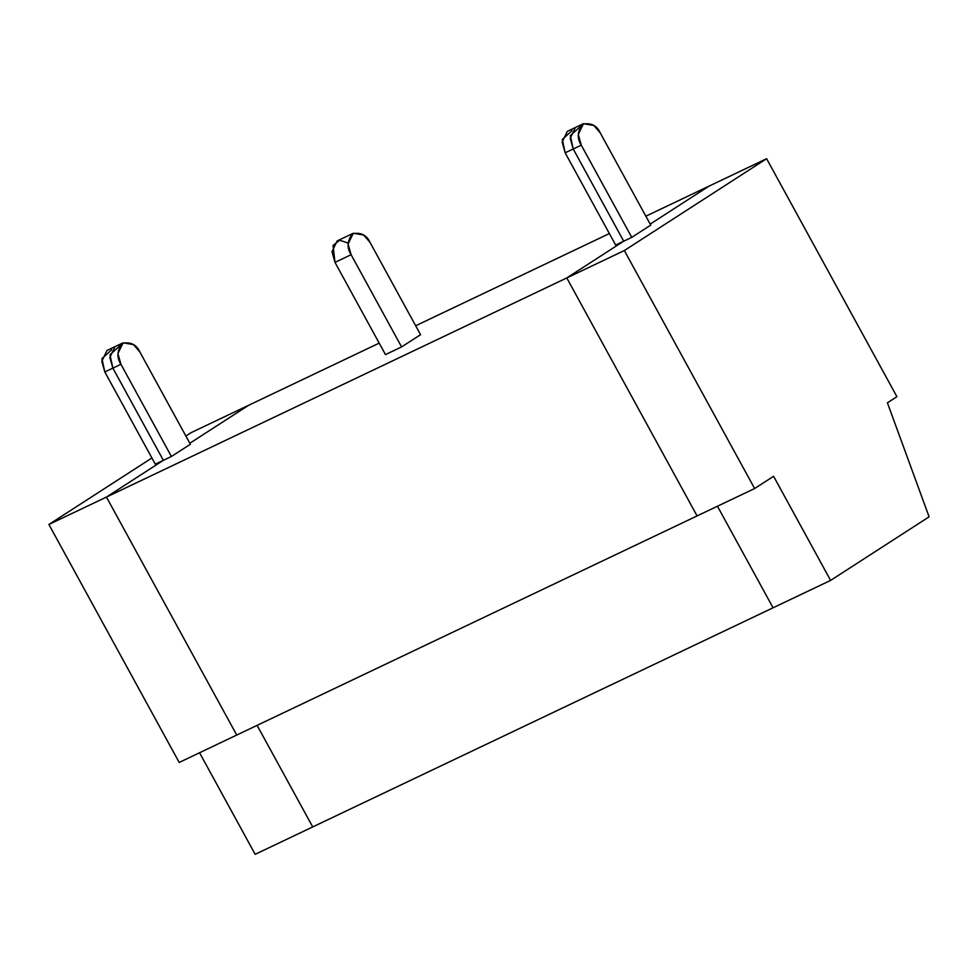 <?xml version="1.0" encoding="UTF-8"?>
<svg xmlns="http://www.w3.org/2000/svg" width="978" height="978" viewBox="0 0 978 978"><rect width="100%" height="100%" fill="white"/><g stroke="black" fill="none" stroke-linecap="round" stroke-linejoin="round"><path stroke-width="1.47" d="M709.074 186.101L766.618 158.705L896.912 396.689L766.618 158.705L624.343 250.539L754.625 488.535L773.598 476.286L830.603 580.406L929.1 516.824L887.425 402.814L896.912 396.689L887.425 402.814L929.1 516.824L830.603 580.406L773.598 476.286L754.625 488.535L624.343 250.539L766.618 158.705L709.074 186.101L650.174 224.109L709.074 186.101L650.174 224.109L709.074 186.101L645.847 216.199L709.074 186.101M583.45 123.68L593.878 125.49L600.247 132.898L650.737 225.123L600.247 132.898C596.935 125.526 591.054 122.605 582.619 124.145C577.326 131.468 576.886 138.46 581.274 145.147L578.267 134.463L583.45 123.68L567.338 131.345L562.154 142.128L565.162 152.812L615.651 245.038L623.707 241.199L566.788 277.935L624.343 250.539L566.788 277.935L697.082 515.919L754.625 488.535L697.082 515.919L566.788 277.935L623.707 241.199L631.764 237.361L623.707 241.199L573.218 148.986L623.707 241.199L566.788 277.935L697.082 515.919L236.737 735.053L106.443 497.068L163.35 460.332L155.294 464.171L163.35 460.332L112.873 368.119L109.854 357.435L115.049 346.652L109.854 357.435L112.873 368.119L104.817 371.946L112.873 368.119L163.35 460.332L106.443 497.068L48.9 524.465L151.908 457.973L48.9 524.465L106.443 497.068L236.737 735.053L179.194 762.449L48.9 524.465L179.194 762.449L697.082 515.919L566.788 277.935L106.443 497.068L236.737 735.053L106.443 497.068L566.788 277.935L623.707 241.199L615.651 245.038L565.162 152.812L581.274 145.147L631.764 237.361L650.737 225.123L631.764 237.361L581.274 145.147L573.218 148.986L570.333 135.649L580.027 126.859L570.333 135.649L573.218 148.986L623.707 241.199L573.218 148.986L570.211 138.301L575.394 127.519L570.211 138.301L573.218 148.986L565.162 152.812L562.277 139.487L571.971 130.697M717.449 506.225L773.06 607.79L830.603 580.406L773.06 607.79L717.449 506.225L773.06 607.79L312.716 826.923L257.104 725.358L312.716 826.923L255.172 854.32L199.561 752.754L255.172 854.32L773.06 607.79L717.449 506.225M191.187 432.618L248.73 405.234L191.187 432.618L185.881 436.041L191.187 432.618M189.83 443.242L248.73 405.234L189.83 443.242L248.73 405.234L379.195 343.119L248.73 405.234L189.83 443.242M123.106 342.813L133.521 344.623L139.891 352.031L190.38 444.256L171.407 456.494L190.38 444.256L139.891 352.031C136.578 344.659 130.71 341.738 122.262 343.278C116.981 350.601 116.529 357.593 120.93 364.281L117.91 353.596L123.106 342.813L106.993 350.479L101.798 361.261L104.817 371.946L155.294 464.171L104.817 371.946L101.932 358.62L111.626 349.831M119.683 345.992L109.988 354.782L112.873 368.119L120.93 364.281L171.407 456.494L163.35 460.332L106.443 497.068L163.35 460.332L171.407 456.494L120.93 364.281L112.873 368.119L163.35 460.332L112.873 368.119L109.988 354.782L119.683 345.992M415.674 325.76L609.367 233.559L415.674 325.76M257.104 725.358L312.716 826.923L257.104 725.358M420.552 334.684L401.591 346.933L385.479 354.598L401.591 346.933L351.102 254.708L334.989 262.385L385.479 354.598L334.989 262.385L351.102 254.708L348.082 244.023L353.278 233.253L363.694 235.05L370.075 242.471L420.552 334.684L370.075 242.471C366.762 235.087 360.882 232.165 352.435 233.718C347.153 241.028 346.713 248.033 351.102 254.708L401.591 346.933L420.552 334.684M353.278 233.253L337.166 240.918L331.982 251.701L334.989 262.385L333.046 245.466L339.721 240.209L348.082 243.094"/></g></svg>
